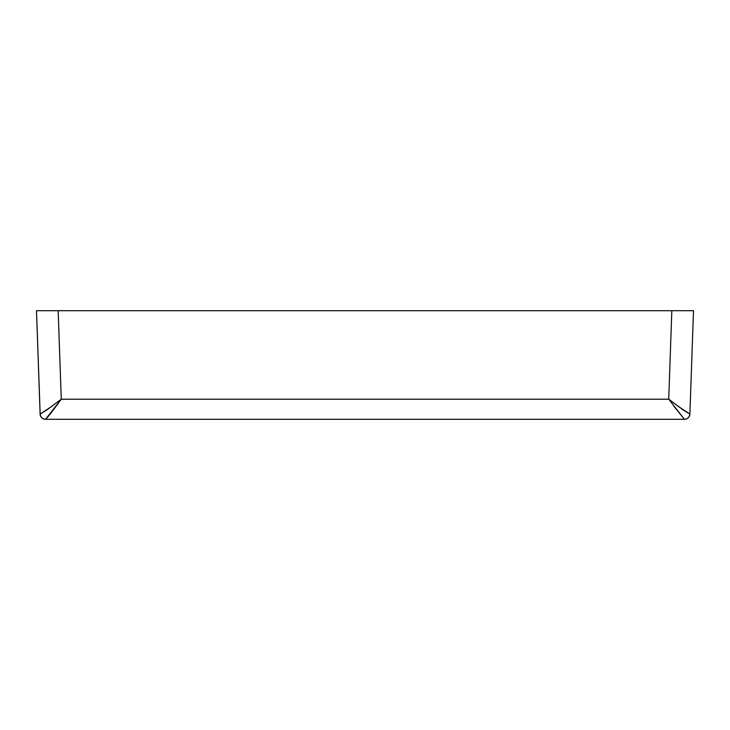 <?xml version="1.0" encoding="UTF-8"?>
<svg xmlns="http://www.w3.org/2000/svg" width="730" height="730" viewBox="0 0 730 730"><rect width="100%" height="100%" fill="white"/><g stroke="black" fill="none" stroke-linecap="round" stroke-linejoin="round"><path stroke-width="1.09" d="M36.5 310.706L693.5 310.706L689.886 414.056L693.5 310.706L671.828 310.706L668.735 399.201L61.265 399.201L58.172 310.706L671.828 310.706L668.735 399.201L61.265 399.201L45.534 419.294A5.429 5.429 0 0 1 40.114 414.056L36.5 310.706L40.168 414.083L46.875 409.95L61.265 399.201L58.172 310.706L36.5 310.706M674.1 406.491L684.421 419.294L45.579 419.294L684.421 419.294L668.735 399.201L683.125 409.95L689.886 414.056L677.44 405.816M38.736 374.636L39.438 394.866M684.421 419.294C687.587 418.983 689.394 417.25 689.832 414.083A5.429 5.411 90 0 1 684.421 419.294L684.466 419.294A5.429 5.429 0 0 0 689.886 414.056A5.429 5.429 0 0 1 684.466 419.294M40.114 414.056A5.429 5.429 0 0 0 45.534 419.294L45.579 419.294A5.429 5.411 -90 0 1 40.168 414.083L40.114 414.056M52.56 405.816L40.168 414.083C40.606 417.25 42.413 418.983 45.579 419.294C47.03 418.217 52.259 411.519 61.265 399.201"/></g></svg>

